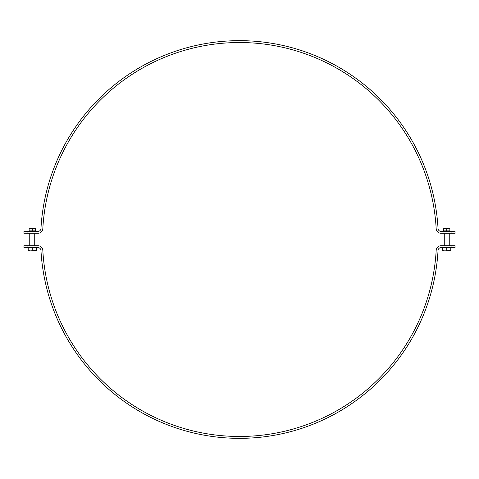 <?xml version="1.0" encoding="UTF-8"?>
<svg xmlns="http://www.w3.org/2000/svg" width="479" height="479" viewBox="0 0 479 479"><rect width="100%" height="100%" fill="white"/><g stroke="black" fill="none" stroke-linecap="round" stroke-linejoin="round"><path stroke-width="0.72" d="M23.95 233.279L37.919 233.279A4.91 4.91 0 0 0 42.823 228.639A196.977 196.977 0 0 1 239.5 42.523A196.977 196.977 0 0 1 436.177 228.639A4.91 4.91 0 0 0 441.081 233.279L455.05 233.279L455.05 231.411L441.081 231.411A3.042 3.042 0 0 1 438.04 228.531A198.845 198.845 0 0 0 239.5 40.655A198.845 198.845 0 0 0 40.96 228.531A3.042 3.042 0 0 1 37.919 231.411L23.95 231.411L23.95 233.279L23.95 231.411M23.95 247.589L23.95 245.721L23.95 247.589L37.919 247.589A3.042 3.042 0 0 1 40.96 250.469A198.845 198.845 0 0 0 239.5 438.345A198.845 198.845 0 0 0 438.04 250.469A3.042 3.042 0 0 1 441.081 247.589L455.05 247.589L455.05 245.721L441.081 245.721A4.91 4.91 0 0 0 436.177 250.361A196.977 196.977 0 0 1 239.5 436.477A196.977 196.977 0 0 1 42.823 250.361A4.91 4.91 0 0 0 37.919 245.721L23.95 245.721M443.644 228.531L449.865 228.531M449.865 231.177L443.644 231.177M449.865 228.806L443.644 228.806L443.644 230.896L449.865 230.896L449.865 228.806M446.757 228.806L446.757 230.896M29.135 228.531L35.356 228.531M29.135 230.896L35.356 230.896L35.356 228.806L29.135 228.806L29.135 230.896M32.243 230.896L32.243 228.806M442.71 250.529L444.734 250.888L442.71 250.888L442.71 247.9L450.799 247.9L450.799 250.888L444.734 250.888L450.799 250.529M446.757 247.9L446.757 250.529M28.201 250.529L30.225 250.888L28.201 250.888L28.201 247.9L36.29 247.9L36.29 250.888L30.225 250.888L36.29 250.529M32.243 247.9L32.243 250.529M28.638 247.9L28.638 247.589L35.853 247.589L35.853 247.9M451.936 231.411L451.936 233.279M27.064 233.279L27.064 231.411M27.064 247.589L27.064 245.721M451.936 245.721L451.936 247.589M34.955 231.411L35.356 231.177M29.536 231.411L29.135 231.177M449.242 245.721L449.242 233.279M444.267 245.721L444.267 233.279M450.362 247.9L450.362 247.589M443.147 247.9L443.147 247.589M34.733 245.721L34.733 233.279M29.758 245.721L29.758 233.279"/></g></svg>
